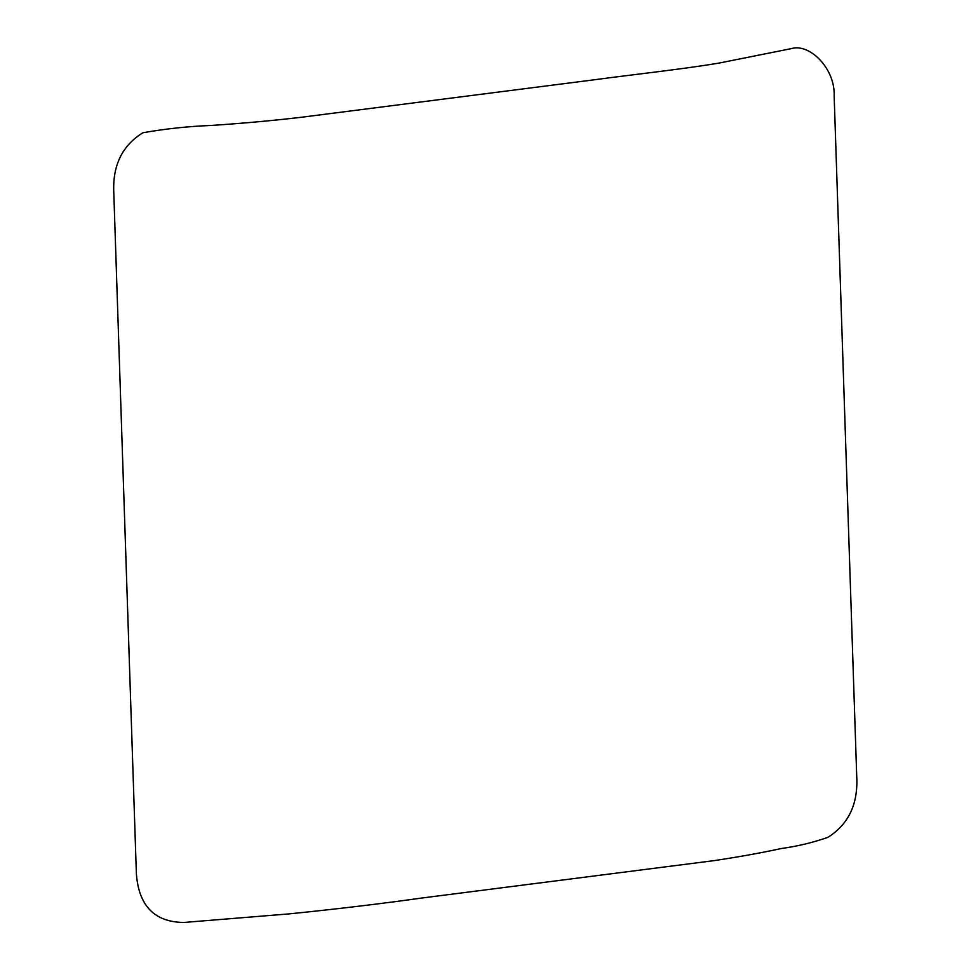 <?xml version="1.0" encoding="UTF-8"?>
<svg xmlns="http://www.w3.org/2000/svg" width="971" height="971" viewBox="0 0 971 971"><rect width="100%" height="100%" fill="white"/><g stroke="black" fill="none" stroke-linecap="round" stroke-linejoin="round"><path stroke-width="1.46" d="M136.389 873.973L113.789 192.586C112.515 165.495 122.212 145.553 142.907 132.76C165.556 128.767 188.386 126.327 211.399 125.441C242.823 123.341 272.535 120.647 300.549 117.37L592.468 80.023C634.342 74.342 683.099 69.172 719.438 63.006L791.668 48.55C809.328 43.234 835.327 68.188 834.162 96.117L856.725 776.448C858.23 803.939 848.605 824.258 827.85 837.378C812.569 842.67 796.997 846.396 781.157 848.545C761.75 852.781 739.514 856.786 714.438 860.585L422.519 897.932C380.219 903.855 335.845 909.159 289.382 913.857L183.992 922.45C154.705 922.207 138.841 906.052 136.389 873.973"/></g></svg>
